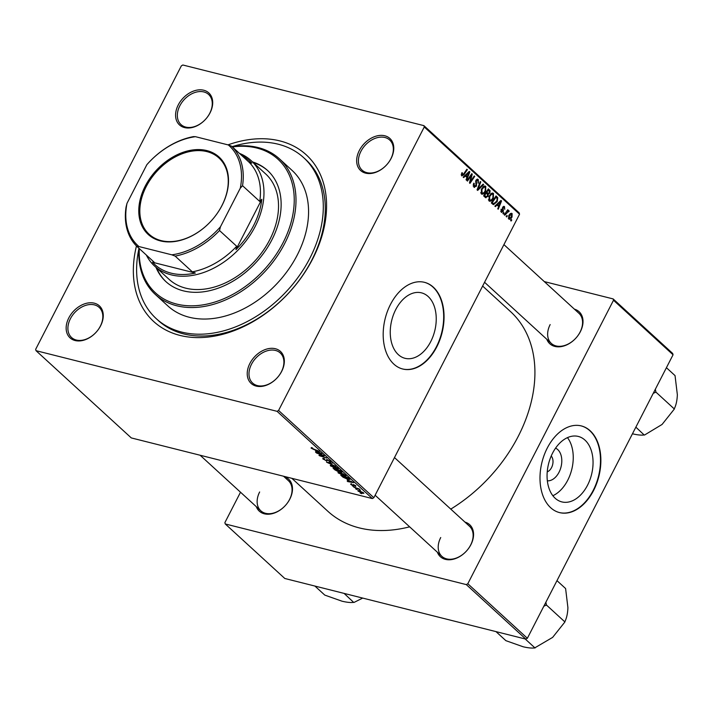 <?xml version="1.0" encoding="UTF-8"?>
<svg xmlns="http://www.w3.org/2000/svg" width="713" height="713" viewBox="0 0 713 713"><rect width="100%" height="100%" fill="white"/><g stroke="black" fill="none" stroke-linecap="round" stroke-linejoin="round"><path stroke-width="1.07" d="M555.561 448.147A16.952 11.123 -75.9 0 1 559.037 472.229A16.952 11.123 -75.9 0 1 547.343 480.82M547.227 471.846A8.939 5.864 104.1 0 0 551.559 467.585A8.939 5.864 104.1 0 0 551.22 455.999M587.557 485.188A33.752 22.148 104.1 0 0 578.296 436.436A33.752 22.148 104.1 0 0 552.566 453.147A33.752 22.148 104.1 0 0 561.826 501.899A33.752 22.148 104.1 0 0 587.557 485.188M552.851 495.722A33.752 22.148 104.1 0 0 567.744 480.205A33.752 22.148 104.1 0 0 567.459 437.63M593.59 490.464A44.678 29.313 104.1 0 0 581.336 425.928A44.678 29.313 104.1 0 0 547.272 448.058A44.678 29.313 104.1 0 0 559.536 512.594A44.678 29.313 104.1 0 0 593.59 490.464M559.349 512.54A44.678 29.313 104.1 0 0 593.216 490.375A44.678 29.313 104.1 0 0 581.148 425.884M395.751 309.558A33.752 22.148 -75.9 0 1 421.481 292.847A33.752 22.148 -75.9 0 1 430.741 341.598A33.752 22.148 -75.9 0 1 405.011 358.309A33.752 22.148 -75.9 0 1 395.751 309.558M436.775 346.875A44.678 29.313 104.1 0 0 424.52 282.339A44.678 29.313 104.1 0 0 390.466 304.469A44.678 29.313 104.1 0 0 402.72 369.004A44.678 29.313 104.1 0 0 436.775 346.875M402.533 368.951A44.678 29.313 104.1 0 0 436.401 346.785A44.678 29.313 104.1 0 0 424.333 282.295M68.822 317.864A21.702 15.436 132.5 0 1 94.303 303.177A21.702 15.436 132.5 0 1 100.586 325.859A21.702 15.436 132.5 0 1 75.106 340.538A21.702 15.436 132.5 0 1 68.822 317.864M100.31 326.224A20.427 14.527 -47.5 0 0 99.16 307.401A20.427 14.527 -47.5 0 0 70.418 318.702A20.427 14.527 -47.5 0 0 71.567 337.525A20.427 14.527 -47.5 0 0 100.31 326.224M178.259 104.918A21.702 15.436 132.5 0 1 203.74 90.23A21.702 15.436 132.5 0 1 210.023 112.912A21.702 15.436 132.5 0 1 184.542 127.591A21.702 15.436 132.5 0 1 178.259 104.918M209.756 113.278A20.427 14.527 -47.5 0 0 208.597 94.455A20.427 14.527 -47.5 0 0 179.854 105.756A20.427 14.527 -47.5 0 0 181.013 124.579A20.427 14.527 -47.5 0 0 209.756 113.278M359.334 150.47A21.702 15.436 132.5 0 1 384.815 135.782A21.702 15.436 132.5 0 1 391.098 158.464A21.702 15.436 132.5 0 1 365.617 173.143A21.702 15.436 132.5 0 1 359.334 150.47M390.831 158.83A20.427 14.527 -47.5 0 0 389.672 140.006A20.427 14.527 -47.5 0 0 360.93 151.308A20.427 14.527 -47.5 0 0 362.088 170.14A20.427 14.527 -47.5 0 0 390.831 158.83M249.898 363.416A21.702 15.436 132.5 0 1 275.378 348.728A21.702 15.436 132.5 0 1 281.662 371.411A21.702 15.436 132.5 0 1 256.181 386.089A21.702 15.436 132.5 0 1 249.898 363.416M281.385 371.776A20.427 14.527 -47.5 0 0 280.236 352.953A20.427 14.527 -47.5 0 0 251.493 364.254A20.427 14.527 -47.5 0 0 252.643 383.077A20.427 14.527 -47.5 0 0 281.385 371.776M464.956 522.103A21.702 15.436 132.5 0 1 470.892 544.687A21.702 15.436 132.5 0 1 452.898 559.331A21.702 15.436 132.5 0 1 437.372 552.227M440.723 537.531A20.427 14.527 -47.5 0 0 441.882 556.354A20.427 14.527 -47.5 0 0 470.625 545.053A20.427 14.527 -47.5 0 0 469.466 526.23L394.485 457.568M574.393 309.157A21.702 15.436 132.5 0 1 580.337 331.741A21.702 15.436 132.5 0 1 562.343 346.384A21.702 15.436 132.5 0 1 546.809 339.281M550.16 324.584A20.427 14.527 -47.5 0 0 551.318 343.416A20.427 14.527 -47.5 0 0 580.061 332.106A20.427 14.527 -47.5 0 0 578.903 313.283L503.922 244.621M283.881 476.551A21.702 15.436 132.5 0 1 289.817 499.127A21.702 15.436 132.5 0 1 271.831 513.779A21.702 15.436 132.5 0 1 256.297 506.676M259.648 491.979A20.427 14.527 -47.5 0 0 260.806 510.802A20.427 14.527 -47.5 0 0 289.549 499.501A20.427 14.527 -47.5 0 0 288.391 480.678L283.533 476.222M227.982 144.864A112.975 80.373 132.5 0 1 313.622 163.01A112.975 80.373 132.5 0 1 312.651 258.962A112.975 80.373 132.5 0 1 192.421 337.392A112.975 80.373 132.5 0 1 136.459 245.949M138.901 248.81A109.151 77.646 -47.5 0 0 156.254 318.658L158.233 320.476A109.151 77.646 -47.5 0 0 311.831 260.076A109.151 77.646 -47.5 0 0 305.654 159.48L303.667 157.662A109.151 77.646 -47.5 0 0 232.563 146.522M291.858 478.325L327.811 511.239A135.318 96.264 -47.5 0 0 409.636 526.836M450.776 509.109A135.318 96.264 -47.5 0 0 518.235 436.356A135.318 96.264 -47.5 0 0 510.579 311.643L482.63 286.047M277.081 411.33L278.578 410.465L373.853 497.71L519.545 214.221L424.271 126.976L423.905 125.64L182.84 64.999L181.343 65.863L35.65 349.352L36.015 350.68L131.299 437.925L372.355 498.574L277.081 411.33L36.015 350.68M423.905 125.64L519.18 212.884L519.545 214.221M338.907 472.264L338.443 473.156C337.65 472.256 338.069 472.006 339.682 472.416L345.573 475.232C346.393 476.168 345.957 476.409 344.263 475.963L337.998 472.407M345.573 475.232L346.019 475.999M347.213 479.947L353.612 482.648L347.712 481.587L347.222 481.141L348.853 481.453L347.32 479.733M311.376 447.559L311.1 448.12L312.232 447.8L312.793 448.263L311.893 448.334L319.424 451.347L314.059 449.618L311.1 448.12L311.59 447.612M312.303 447.853L311.893 448.334M323.747 458.468L323.31 459.306C322.419 458.432 322.677 458.183 324.094 458.548L324.656 459.003L323.809 458.878L324.112 459.529L326.144 460.66L326.447 459.823L327.329 459.68L330.369 461.302L329.825 462.069L329.13 461.569L329.584 461.097L327.855 460.135L326.688 461.115L322.766 458.486M323.996 458.521L324.112 459.529M326.59 460.687L326.884 459.6M326.536 459.653L327.329 459.68M330.369 461.302L330.832 462.033M329.281 461.614L329.736 460.803M327.98 459.885L327.463 460.126M335.716 466.266L326.545 462.202L332.374 463.2L327.855 462.79L335.716 466.266M331.206 465.215L330.743 466.106C329.959 465.206 330.369 464.956 331.982 465.366L337.873 468.183C338.693 469.118 338.256 469.359 336.563 468.913L330.297 465.357M337.873 468.183L338.319 468.949M361.625 493.708L360.101 492.933L361.625 493.708M338.711 470.856L338.31 471.632L334.95 469.903L333.087 468.2L340.413 470.562L342.133 472.211L338.31 471.632L339.165 471.222M342.133 472.211L341.286 472.416L341.661 471.703M315.511 450.919L321.919 453.628L316.011 452.559L315.529 452.113L317.151 452.425L315.618 450.714M321.465 454.903L316.492 452.996L323.818 455.366L324.326 455.83L320.101 455.652L326.786 458.085L319.46 455.723L318.952 455.259L323.158 455.429L321.59 454.644M351.046 483.699L350.698 484.377L351.242 483.753L351.812 484.216L351.313 484.546L352.677 485.312L353.541 484.608L355.903 485.874L355.555 486.516L354.129 485.081L353.211 485.767L350.698 484.377L351.161 483.735M351.812 484.216L351.313 484.546M352.988 485.321L353.541 484.608M355.903 485.874L355.555 486.516L355.894 485.865M354.994 486.052L355.404 485.482M353.942 484.733L353.844 485.731M349.771 479.189L348.202 479.475L343.06 477.229L340.787 475.25L348.113 477.612L349.869 479.546M358.55 490.597L358.211 491.257L358.96 490.687L363.514 492.843L362.65 493.369L357.864 490.678M363.514 492.843L363.844 493.405M357.177 489.635L355.644 488.851L357.177 489.635M356.42 488.298L353.782 487.148L359.111 488.868L359.602 489.314L358.496 488.958L360.493 490.196L356.553 488.04M353.924 486.658L352.4 485.883L353.924 486.658M503.396 213.971L502.915 213.535L503.583 212.527L504.073 212.973L503.396 213.971M506.649 216.948L506.168 216.511L506.827 215.504L507.326 215.95L506.649 216.948M489.002 200.932L489.118 196.155L491.498 193.33L493.476 193.428L493.316 198.312C492.068 200.763 490.624 201.636 489.002 200.932L489.599 201.262M492.835 193.071L492.104 193.08M495.375 206.627L494.858 206.146L500.963 200.424L501.551 200.968L498.227 209.239L497.745 208.793L498.672 206.556L497.023 205.05L495.375 206.627M485.464 197.554L483.61 195.852L488.343 188.874L490.107 190.683L489.849 193.009L488.245 194.301L488.031 196.378L485.464 197.554L485.954 197.822M477.674 190.416L477.059 189.854L480.304 181.512L480.794 181.958L478.013 189.105L483.129 184.106L483.655 184.578L477.674 190.416M461.168 174.774L462.14 175.024L463.521 174.15L466.872 169.213L467.363 169.658L463.887 174.774L461.65 175.888L461.979 172.662L462.514 173.009L462.354 175.14L461.177 174.845M467.496 181.093L467.006 180.647L471.756 173.687L472.256 174.15L470.232 181.886L474.234 175.951L474.715 176.396L469.983 183.375L469.475 182.911L471.489 175.175L467.496 181.093M278.578 410.465L424.271 126.976M463.673 177.599L463.156 177.127L469.261 171.405L469.849 171.94L466.534 180.211L466.044 179.774L466.97 177.528L465.322 176.022L463.673 177.599M473.182 185.906L475.963 185.781L475.919 180.353L478.263 179.498L478.378 183.134L477.781 180.38L476.427 180.746L476.48 186.146L473.869 187.073L473.771 183.161L474.822 186.476L473.218 186.075M477.657 179.15L477.033 179.186M477.781 180.38L476.222 179.854M474.51 187.448L473.869 187.073M481.302 193.883L481.418 189.105L483.806 186.28L485.776 186.378L485.615 191.262C484.368 193.713 482.933 194.587 481.302 193.883L481.899 194.212M485.134 186.022L484.403 186.031M501.07 209.203L501.658 209.444L501.631 211.476L502.701 211.191L502.683 207.287L504.51 206.618L504.733 209.319L504.127 207.296L503.039 208.098L503.218 211.574L501.248 212.153L501.07 209.203M500.713 211.244L502.701 211.191M504.064 206.36L503.583 206.378M504.127 207.296L502.603 207.447M501.792 212.474L501.248 212.153M492.683 204.159L491.31 202.902L496.043 195.932L497.736 197.626L497.193 201.61L493.521 204.658L492.683 204.159M508.761 219.034L508.761 215.754C509.724 213.766 510.838 213.035 512.121 213.588L512.041 216.948C511.105 218.855 510.018 219.551 508.761 219.034L509.216 219.274M511.613 213.303L511.052 213.321M508.378 211.476L504.795 215.246L504.305 214.8L507.745 209.729L508.235 210.175L507.522 211.217L508.948 210.683L509.171 211.182L508.529 211.877L507.522 211.217M511.096 221.021L510.615 220.584L511.283 219.577L511.774 220.023L511.096 221.021M527.362 638.269L525.864 639.133L466.311 584.607L467.808 583.742L527.362 638.269L673.054 354.78L613.501 300.253L613.135 298.916L544.304 281.599M613.135 298.916L672.68 353.443L673.054 354.78M466.311 584.607L225.255 523.957L224.88 522.629L240.513 492.22M225.255 523.957L284.799 578.484L525.864 639.133M467.808 583.742L613.501 300.253M373.853 497.71L372.355 498.574M471.56 173.972L472.256 174.15M469.751 181.77L470.232 181.886M474.038 176.227L474.715 176.396M470.847 175.006L471.489 175.175M468.931 171.708L469.849 171.94M464.537 175.826L465.322 176.022M467.862 173.669L466.052 175.371L467.363 176.566L469.056 172.448L467.862 173.669L467.06 173.464M465.241 175.166L466.052 175.371M468.334 172.27L469.056 172.448M465.375 176.066L467.363 176.566M461.855 172.84L462.514 173.009M461.498 173.482L462.122 173.633M466.685 169.489L467.363 169.658M463.2 174.605L463.887 174.774M473.673 183.348L474.297 183.508M473.557 183.597L474.163 183.749M473.218 184.596L473.842 184.756M477.951 182.84L478.468 182.965M475.803 180.594L476.427 180.746M475.571 181.423L476.248 181.601M475.838 185.986L476.48 186.146M480.188 181.806L480.794 181.958M477.407 188.954L478.013 189.105M482.853 184.382L483.655 184.578M484.974 191.102L485.615 191.262M482.897 186.975L483.877 187.216L481.881 189.578L482.184 193.232L480.731 192.867M481.257 189.426L481.881 189.578M480.696 192.742L481.792 193.018C483.093 193.446 484.216 192.688 485.179 190.736L485.295 187.261L483.28 186.628M485.295 187.261L483.877 187.216M488.396 190.246L490.107 190.683M489.207 192.849L489.849 193.009M487.255 194.043L488.245 194.301M487.38 196.218L488.031 196.378M488.28 190.139L486.801 192.314L488.53 193.428L489.35 192.599L489.1 190.897L487.603 189.97M486.132 192.145L486.801 192.314M485.829 192.59L488.53 193.428M485.571 192.956L486.248 193.125L484.653 195.487L486.248 196.779L484.002 196.218M483.975 195.317L484.653 195.487M483.967 196.182L486.052 196.708L487.558 195.915L487.273 194.061L486.248 193.125M501.034 209.283L501.658 209.444M502.442 207.946L503.039 208.098M502.799 210.157L503.494 210.335M502.567 211.404L503.218 211.574M500.633 200.736L501.551 200.968M496.239 204.854L497.023 205.05M499.563 202.697L497.745 204.39L499.064 205.594L500.758 201.476L499.563 202.697L498.752 202.492M496.943 204.194L497.745 204.39M500.036 201.298L500.758 201.476M497.068 205.094L499.064 205.594M491.435 202.715L493.851 203.642L496.738 201.119L497.219 198.517L495.303 197.02L497.736 197.626M496.56 201.449L497.193 201.61M495.981 197.189L492.353 202.537L492.968 203.098M491.676 202.367L492.353 202.537M492.674 198.152L493.316 198.312M490.597 194.025L491.578 194.266L489.581 196.628L489.884 200.282L488.423 199.916M488.958 196.476L489.581 196.628M488.396 199.792L489.492 200.068C490.794 200.496 491.917 199.738 492.879 197.786L492.995 194.31L490.981 193.678M492.995 194.31L491.578 194.266M511.408 216.788L512.041 216.948M508.289 218.125L509.127 218.338L511.56 216.511L511.738 214.265L510.214 213.802M511.738 214.265L509.287 216.11L509.349 218.463L508.307 218.196M508.663 215.95L509.287 216.11M506.649 215.781L507.326 215.95M507.558 210.005L508.235 210.175M507.959 210.879L509.171 211.182M506.827 211.093L508.057 211.396M503.396 212.804L504.073 212.973M511.096 219.854L511.774 220.023M340.048 470.732L337.766 470.001L340.778 471.97L340.172 470.482M341.046 471.141L340.778 471.97M336.91 469.724L334.433 468.922L337.846 471.195L337.035 469.475M338.105 470.313L337.846 471.195M335.386 466.899L332.436 465.794L331.545 466.338L336.153 468.494L337.097 467.978L335.502 466.667M337.249 467.683L337.401 468.503L337.659 467.995M331.518 465.259L331.545 466.338M330.262 461.213L329.825 462.069M327.41 459.707L326.688 461.115M319.121 452.425L316.536 451.356L317.855 452.55L320.841 453.111L319.228 452.211M319.691 455.277L319.46 455.723M353.773 484.671L353.211 485.767M350.823 481.453L348.238 480.375L349.548 481.578L352.543 482.14L350.93 481.239M347.748 477.781L342.133 475.972L347.766 479.038L348.942 478.949L347.873 477.532M349.147 478.557L348.969 479.109L349.218 478.619M343.087 473.949L340.137 472.844L339.245 473.387L343.853 475.544L344.798 475.027L343.203 473.717M344.949 474.733L345.101 475.553L345.359 475.045M339.219 472.309L339.245 473.387M362.168 492.933L362.899 492.674L359.512 491.15L358.808 491.409L362.168 492.933L363.015 492.451M359.655 490.883L358.808 491.409M156.004 267.375A75.32 53.582 -47.5 0 0 165.862 281.59A75.32 53.582 -47.5 0 0 271.849 239.916A75.32 53.582 -47.5 0 0 267.589 170.496A75.32 53.582 -47.5 0 0 252.562 161.931M267.919 170.799A75.32 53.582 -47.5 0 0 253.222 162.537M139.293 248.596A90.64 64.482 -47.5 0 0 194.194 305.77A90.64 64.482 -47.5 0 0 283.061 242.732A90.64 64.482 -47.5 0 0 232.385 146.931M232.028 146.602A91.915 65.391 132.5 0 1 279.46 158.865A91.915 65.391 132.5 0 1 284.665 243.579A91.915 65.391 132.5 0 1 155.318 294.442A91.915 65.391 132.5 0 1 138.937 248.267M155.318 294.442L167.885 305.948A91.915 65.391 -47.5 0 0 297.232 255.085A91.915 65.391 -47.5 0 0 292.036 170.371L279.46 158.865M156.254 318.658A109.151 77.646 -47.5 0 0 309.843 258.258A109.151 77.646 -47.5 0 0 303.667 157.662M239.416 153.366A71.487 50.855 132.5 0 1 251.11 160.594L265.664 173.927A71.487 50.855 132.5 0 1 269.71 239.818A71.487 50.855 132.5 0 1 169.115 279.371L154.552 266.047A71.487 50.855 132.5 0 1 146.325 255.031M156.673 267.981A75.32 53.582 -47.5 0 0 166.191 281.893M543.805 606.264L546.399 604.981L564.919 621.95L552.628 637.395L534.697 647.912C531.88 648.313 528.012 647.921 523.101 646.753L505.865 640.657L495.981 631.611M525.169 638.955L535.053 648.001M546.399 604.981L545.9 602.2M556.978 580.64L565.605 588.546L567.913 607.672C567.7 613.296 566.701 617.921 564.928 621.549L564.919 621.95M546.042 605.292A39.643 28.199 -47.5 0 0 546.408 604.579M344.103 593.403L353.63 602.36C350.805 602.761 346.946 602.369 342.026 601.202L324.789 595.105L314.905 586.059M362.685 598.082L353.978 602.449M653.251 393.318L655.479 392.346A39.643 28.199 -47.5 0 0 655.666 391.99A39.643 28.199 -47.5 0 0 655.844 391.633L655.336 389.253M635.862 427.149L644.142 434.966C641.326 435.367 637.458 434.975 632.538 433.807L632.449 433.789M655.479 392.346L655.835 392.034L674.364 409.004L662.074 424.449L644.49 435.055M666.414 367.694L675.042 375.599L677.35 394.726C677.136 400.349 676.147 404.975 674.373 408.602L674.364 409.004M206.85 150.595A52.468 37.326 132.5 0 1 222.046 205.415A52.468 37.326 132.5 0 1 160.434 240.914A52.468 37.326 132.5 0 1 145.247 186.093A52.468 37.326 132.5 0 1 206.85 150.595M161.174 240.62A51.701 36.782 -47.5 0 0 217.082 213.588A51.701 36.782 -47.5 0 0 218.953 157.983A51.701 36.782 -47.5 0 0 206.913 151.611A51.701 36.782 -47.5 0 0 151.004 178.642A51.701 36.782 -47.5 0 0 149.124 234.247A51.701 36.782 -47.5 0 0 161.174 240.62M251.11 160.594A71.487 50.855 132.5 0 1 248.516 237.482A71.487 50.855 132.5 0 1 171.209 274.853A71.487 50.855 132.5 0 1 154.552 266.047M146.851 164.685L149.106 162.19A68.938 49.045 132.5 0 1 193.481 136.62L195.451 136.682A67.655 48.136 -47.5 0 0 146.851 164.685L127.003 203.312A67.655 48.136 -47.5 0 0 138.982 246.555L137.012 246.502L154.213 262.259L152.529 262.268A70.213 49.955 -47.5 0 0 171.111 273.15A70.213 49.955 -47.5 0 0 195.344 273.043L192.332 271.84A68.938 49.045 -47.5 0 0 236.707 246.27L235.95 249.648L261.823 199.292L259.746 201.449A68.938 49.045 -47.5 0 0 248.801 161.967L251.814 163.161A70.213 49.955 -47.5 0 0 241.68 155.443M235.95 249.648A70.213 49.955 -47.5 0 0 261.823 199.292M152.529 262.268L195.344 273.043M259.746 201.449L242.545 185.701L240.29 188.187A67.655 48.136 -47.5 0 0 228.303 144.944L195.451 136.682M228.303 144.944L231.6 146.21A68.938 49.045 132.5 0 1 242.545 185.701M248.801 161.967L231.6 146.21M137.012 246.502A68.938 49.045 132.5 0 1 126.067 207.02L127.003 203.312M192.332 271.84L175.131 256.092L171.833 254.826A67.655 48.136 -47.5 0 0 220.433 226.823L240.29 188.187M138.982 246.555L171.833 254.826M220.433 226.823L219.506 230.522A68.938 49.045 132.5 0 1 175.131 256.092M236.707 246.27L219.506 230.522M470.821 177.475L471.4 177.626M470.188 180.015L470.758 180.157M469.707 176.681L470.402 176.86M475.687 182.911L476.667 183.161M478.254 186.788L478.886 186.949M487.888 189.551L489.528 189.961M483.628 195.825L485.553 196.307M502.424 208.766L503.182 208.962M495.597 196.583L497.202 196.984M505.49 213.062L506.185 213.24M353.22 484.546L352.98 485.009M488.227 193.428L485.687 192.795M501.952 211.663L500.749 211.36M503.913 207.171L502.906 206.913M493.851 203.642L491.462 203.045M338.363 471.204L338.595 470.758M358.639 491.105L358.862 490.66M375.127 495.232L441.882 556.354M260.806 510.802L200.13 455.242M551.318 343.416L484.564 282.286"/></g></svg>
